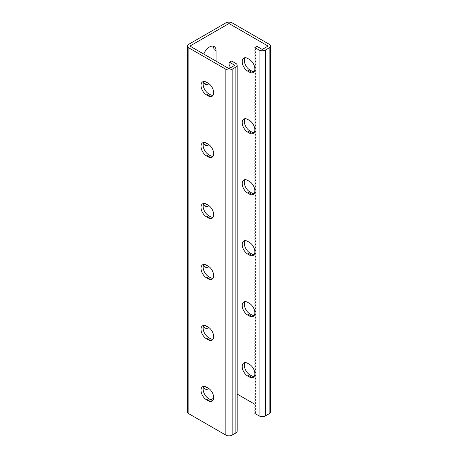<?xml version="1.0" encoding="UTF-8"?>
<svg xmlns="http://www.w3.org/2000/svg" width="458" height="458" viewBox="0 0 458 458"><rect width="100%" height="100%" fill="white"/><g stroke="black" fill="none" stroke-linecap="round" stroke-linejoin="round"><path stroke-width="0.69" d="M229 23.513L229 68.631L189.921 46.069L229 23.513L268.079 46.069L262.268 49.424L256.99 46.378L254.877 47.598L255.421 49.435L254.877 50.643L255.421 52.487L254.877 53.695L255.421 55.532L254.877 56.74L255.421 58.584L254.877 59.792L255.421 61.63L254.877 62.838L255.421 64.681L254.877 65.889L255.421 67.727L254.877 68.935L255.421 70.778L254.877 71.986L255.421 73.824L254.877 75.032L255.421 76.875L254.877 78.083L255.421 79.921L254.877 81.135L255.421 82.972L254.877 84.18L255.421 86.024L254.877 87.232L255.421 89.07L254.877 90.278L255.421 92.121L254.877 93.329L255.421 95.167L254.877 96.375L255.421 98.218L254.877 99.426L255.421 101.264L254.877 102.472L255.421 104.315L254.877 105.523L255.421 107.361L254.877 108.569L255.421 110.412L254.877 111.62L255.421 113.458L254.877 114.672L255.421 116.509L254.877 117.717L255.421 119.561L254.877 120.769L255.421 122.607L254.877 123.815L255.421 125.658L254.877 126.866L255.421 128.704L254.877 129.912L255.421 131.755L254.877 132.963L255.421 134.801L254.877 136.009L255.421 137.852L254.877 139.06L255.421 140.898L254.877 142.106L255.421 143.949L254.877 145.157L255.421 146.995L254.877 148.209L255.421 150.047L254.877 151.255L255.421 153.098L254.877 154.306L255.421 156.144L254.877 157.352L255.421 159.195L254.877 160.403L255.421 162.241L254.877 163.449L255.421 165.292L254.877 166.5L255.421 168.338L254.877 169.546L255.421 171.389L254.877 172.597L255.421 174.435L254.877 175.643L255.421 177.486L254.877 178.694L255.421 180.532L254.877 181.746L255.421 183.584L254.877 184.792L255.421 186.635L254.877 187.843L255.421 189.681L254.877 190.889L255.421 192.732L254.877 193.94L255.421 195.778L254.877 196.986L255.421 198.829L254.877 200.037L255.421 201.875L254.877 203.083L255.421 204.926L254.877 206.134L255.421 207.972L254.877 209.18L255.421 211.024L254.877 212.231L255.421 214.069L254.877 215.283L255.421 217.121L254.877 218.329L255.421 220.172L254.877 221.38L255.421 223.218L254.877 224.426L255.421 226.269L254.877 227.477L255.421 229.315L254.877 230.523L255.421 232.366L254.877 233.574L255.421 235.412L254.877 236.62L255.421 238.463L254.877 239.671L255.421 241.509L254.877 242.717L255.421 244.561L254.877 245.769L255.421 247.606L254.877 248.82L255.421 250.658L254.877 251.866L255.421 253.709L254.877 254.917L255.421 256.755L254.877 257.963L255.421 259.806L254.877 261.014L255.421 262.852L254.877 264.06L255.421 265.903L254.877 267.111L255.421 268.949L254.877 270.157L255.421 272L254.877 273.208L255.421 275.046L254.877 276.254L255.421 278.098L254.877 279.306L255.421 281.143L254.877 282.357L255.421 284.195L254.877 285.403L255.421 287.246L254.877 288.454L255.421 290.292L254.877 291.5L255.421 293.343L254.877 294.551L255.421 296.389L254.877 297.597L255.421 299.44L254.877 300.648L255.421 302.486L254.877 303.694L255.421 305.538L254.877 306.745L255.421 308.583L254.877 309.791L255.421 311.635L254.877 312.843L255.421 314.68L254.877 315.894L255.421 317.732L254.877 318.94L255.421 320.777L254.877 321.991L255.421 323.829L254.877 325.037L255.421 326.88L254.877 328.088L255.421 329.926L254.877 331.134L255.421 332.977L254.877 334.185L255.421 336.023L254.877 337.231L255.421 339.075L254.877 340.283L255.421 342.12L254.877 343.328L255.421 345.172L254.877 346.38L255.421 348.217L254.877 349.431L255.421 351.269L254.877 352.477L255.421 354.315L254.877 355.528L255.421 357.366L254.877 358.574L255.421 360.417L254.877 361.625L255.421 363.463L254.877 364.671L255.421 366.515L254.877 367.722L255.421 369.56L254.877 370.768L255.421 372.612L254.877 373.82L255.421 375.657L254.877 376.865L255.421 378.709L254.877 379.917L255.421 381.754L254.877 382.968L255.421 384.806L254.877 386.014L255.421 387.852L254.877 389.065L255.421 390.903L254.877 392.111L255.421 393.954L254.877 395.162L255.421 397L254.877 398.208L255.421 400.052L254.877 401.26L255.421 403.097L254.877 404.305L255.421 406.149L254.877 407.357L255.421 409.194L254.877 410.402L255.421 412.246L254.877 413.454L259.102 415.893L259.102 50.037L254.877 47.598M209.066 83.785A9.337 5.387 -60 0 1 204.795 84.032A9.337 5.387 -60 0 1 203.381 82.423M203.758 54.061A9.337 5.387 -60 0 1 214.126 46.521A9.337 5.387 -60 0 1 216.061 50.798L216.061 61.16M209.066 144.762A9.337 5.387 -60 0 1 204.795 145.009A9.337 5.387 -60 0 1 203.381 143.4M209.066 205.739A9.337 5.387 -60 0 1 204.795 205.986A9.337 5.387 -60 0 1 203.381 204.377M210.863 399.84L213.657 398.225M203.381 387.302A9.337 5.387 120 0 0 204.795 388.916A9.337 5.387 120 0 0 209.066 388.67M203.381 326.325A9.337 5.387 120 0 0 204.795 327.939A9.337 5.387 120 0 0 209.066 327.693M203.381 265.348A9.337 5.387 120 0 0 204.795 266.962A9.337 5.387 120 0 0 209.066 266.716M207.027 82.532A9.337 5.387 -60 0 1 203.862 83.213M212.953 46.121A9.337 5.387 -60 0 1 213.949 49.578L213.949 59.941M207.027 143.509A9.337 5.387 -60 0 1 203.862 144.19M207.027 204.486A9.337 5.387 -60 0 1 203.862 205.167M187.557 46.069A4.483 2.588 0 0 0 188.868 47.901L225.834 69.244A4.483 2.588 0 0 0 232.166 69.244L235.864 67.108A4.483 2.588 0 0 0 237.175 65.276L237.175 431.138A4.483 2.588 0 0 1 235.864 432.965L232.166 435.1A4.483 2.588 0 0 1 225.834 435.1L188.868 413.757A4.483 2.588 0 0 1 187.557 411.931L187.557 46.069A4.483 2.588 0 0 1 188.868 44.243L225.834 22.9A4.483 2.588 180 0 1 232.166 22.9L269.132 44.243A4.483 2.588 180 0 1 270.443 46.069A4.483 2.588 180 0 1 269.132 47.901L265.434 50.037A4.483 2.588 180 0 1 259.102 50.037M203.862 388.098A9.337 5.387 120 0 0 207.027 387.411M203.862 327.121A9.337 5.387 120 0 0 207.027 326.434M203.862 266.144A9.337 5.387 120 0 0 207.027 265.457M247.692 180.4A7.769 4.483 -120 0 0 243.811 180.017A7.769 4.483 -120 0 0 242.62 186.24A7.769 4.483 -120 0 0 247.692 193.087L249.381 194.06A7.769 4.483 -120 0 0 253.268 194.444A7.769 4.483 -120 0 0 254.459 188.221A7.769 4.483 -120 0 0 249.381 181.379L247.692 180.4M247.692 119.424A7.769 4.483 -120 0 0 243.811 119.04A7.769 4.483 -120 0 0 242.62 125.263A7.769 4.483 -120 0 0 247.692 132.11L249.381 133.083A7.769 4.483 -120 0 0 253.268 133.467A7.769 4.483 -120 0 0 254.459 127.244A7.769 4.483 -120 0 0 249.381 120.402L247.692 119.424M247.692 58.447A7.769 4.483 -120 0 0 243.811 58.063A7.769 4.483 -120 0 0 242.62 64.286A7.769 4.483 -120 0 0 247.692 71.133L249.381 72.106A7.769 4.483 -120 0 0 253.268 72.49A7.769 4.483 -120 0 0 254.459 66.267A7.769 4.483 -120 0 0 249.381 59.425L247.692 58.447M237.175 394.092L254.877 404.305M247.692 254.064A7.769 4.483 60 0 1 242.62 247.217A7.769 4.483 60 0 1 243.811 240.994A7.769 4.483 60 0 1 247.692 241.377L249.381 242.356A7.769 4.483 60 0 1 254.459 249.198A7.769 4.483 60 0 1 253.268 255.421A7.769 4.483 60 0 1 249.381 255.037L247.692 254.064L249.805 252.845L251.494 253.818A7.769 4.483 -120 0 0 254.179 254.556M247.692 315.035A7.769 4.483 60 0 1 242.62 308.194A7.769 4.483 60 0 1 243.811 301.971A7.769 4.483 60 0 1 247.692 302.354L249.381 303.328A7.769 4.483 60 0 1 254.459 310.175A7.769 4.483 60 0 1 253.268 316.398A7.769 4.483 60 0 1 249.381 316.014L247.692 315.035L249.805 313.816L251.494 314.795A7.769 4.483 -120 0 0 254.179 315.533M247.692 376.012A7.769 4.483 60 0 1 242.62 369.171A7.769 4.483 60 0 1 243.811 362.948A7.769 4.483 60 0 1 247.692 363.331L249.381 364.305A7.769 4.483 60 0 1 254.459 371.152A7.769 4.483 60 0 1 253.268 377.375A7.769 4.483 60 0 1 249.381 376.991L247.692 376.012L249.805 374.793L251.494 375.772A7.769 4.483 -120 0 0 254.179 376.51M254.179 193.579A7.769 4.483 60 0 1 251.494 192.841L249.805 191.868A7.769 4.483 60 0 1 245.013 179.662M254.179 132.608A7.769 4.483 60 0 1 251.494 131.864L249.805 130.891A7.769 4.483 60 0 1 245.013 118.685M254.179 71.631A7.769 4.483 60 0 1 251.494 70.887L249.805 69.914A7.769 4.483 60 0 1 245.013 57.708M245.013 240.639A7.769 4.483 -120 0 0 249.805 252.845M245.013 301.616A7.769 4.483 -120 0 0 249.805 313.816M245.013 362.593A7.769 4.483 -120 0 0 249.805 374.793M270.443 46.069L270.443 411.931A4.483 2.588 180 0 1 269.132 413.757L265.434 415.893A4.483 2.588 180 0 1 259.102 415.893M237.175 65.276A4.483 2.588 0 0 0 235.864 63.45L231.639 61.011L229.527 62.231L234.811 65.276L229 68.631M229.527 62.231L230.076 64.068L229.527 65.276L230.076 67.12L229.527 68.328M203.821 203.444A7.769 4.483 -120 0 0 208.619 215.644L210.308 216.623A7.769 4.483 -120 0 0 212.987 217.361M203.821 142.467A7.769 4.483 -120 0 0 208.619 154.672L210.308 155.646A7.769 4.483 -120 0 0 212.987 156.384M203.821 81.49A7.769 4.483 -120 0 0 208.619 93.695L210.308 94.669A7.769 4.483 -120 0 0 212.987 95.407M212.987 278.338A7.769 4.483 60 0 1 210.308 277.6L208.619 276.621A7.769 4.483 60 0 1 203.821 264.421M212.987 339.315A7.769 4.483 60 0 1 210.308 338.577L208.619 337.598A7.769 4.483 60 0 1 203.821 325.392M212.987 400.292A7.769 4.483 60 0 1 210.308 399.553L208.619 398.575A7.769 4.483 60 0 1 203.821 386.369M206.506 204.182L208.195 205.155A7.769 4.483 60 0 1 213.268 212.002A7.769 4.483 60 0 1 212.077 218.226A7.769 4.483 60 0 1 208.195 217.842L206.506 216.863A7.769 4.483 60 0 1 201.428 210.022A7.769 4.483 60 0 1 202.619 203.799A7.769 4.483 60 0 1 206.506 204.182M206.506 143.205L208.195 144.184A7.769 4.483 60 0 1 213.268 151.026A7.769 4.483 60 0 1 212.077 157.249A7.769 4.483 60 0 1 208.195 156.865L206.506 155.892A7.769 4.483 60 0 1 201.428 149.045A7.769 4.483 60 0 1 202.619 142.822A7.769 4.483 60 0 1 206.506 143.205M206.506 82.228L208.195 83.207A7.769 4.483 60 0 1 213.268 90.049A7.769 4.483 60 0 1 212.077 96.272A7.769 4.483 60 0 1 208.195 95.888L206.506 94.915A7.769 4.483 60 0 1 201.428 88.068A7.769 4.483 60 0 1 202.619 81.845A7.769 4.483 60 0 1 206.506 82.228M206.506 277.84L208.195 278.819A7.769 4.483 -120 0 0 212.077 279.203A7.769 4.483 -120 0 0 213.268 272.979A7.769 4.483 -120 0 0 208.195 266.132L206.506 265.159A7.769 4.483 -120 0 0 202.619 264.776A7.769 4.483 -120 0 0 201.428 270.999A7.769 4.483 -120 0 0 206.506 277.84L208.619 276.621M206.506 338.817L208.195 339.796A7.769 4.483 -120 0 0 212.077 340.18A7.769 4.483 -120 0 0 213.268 333.956A7.769 4.483 -120 0 0 208.195 327.109L206.506 326.136A7.769 4.483 -120 0 0 202.619 325.752A7.769 4.483 -120 0 0 201.428 331.976A7.769 4.483 -120 0 0 206.506 338.817L208.619 337.598M206.506 399.794L208.195 400.773A7.769 4.483 -120 0 0 212.077 401.156A7.769 4.483 -120 0 0 213.268 394.933A7.769 4.483 -120 0 0 208.195 388.086L206.506 387.113A7.769 4.483 -120 0 0 202.619 386.729A7.769 4.483 -120 0 0 201.428 392.953A7.769 4.483 -120 0 0 206.506 399.794L208.619 398.575M269.132 413.757L269.132 47.901M265.434 415.893L265.434 50.037M216.061 50.798L213.949 49.578M247.692 71.133L249.805 69.914M249.381 72.106L251.494 70.887M247.692 132.11L249.805 130.891M249.381 133.083L251.494 131.864M247.692 193.087L249.805 191.868M249.381 194.06L251.494 192.841M188.868 413.757L188.868 47.901M225.834 435.1L225.834 69.244M232.166 435.1L232.166 69.244M235.864 432.965L235.864 67.108M208.619 93.695L206.506 94.915M210.308 94.669L208.195 95.888M208.619 154.672L206.506 155.892M210.308 155.646L208.195 156.865M208.619 215.644L206.506 216.863M210.308 216.623L208.195 217.842M249.381 376.991L251.494 375.772M249.381 316.014L251.494 314.795M249.381 255.037L251.494 253.818M210.308 399.553L208.195 400.773M210.308 338.577L208.195 339.796M210.308 277.6L208.195 278.819"/></g></svg>
